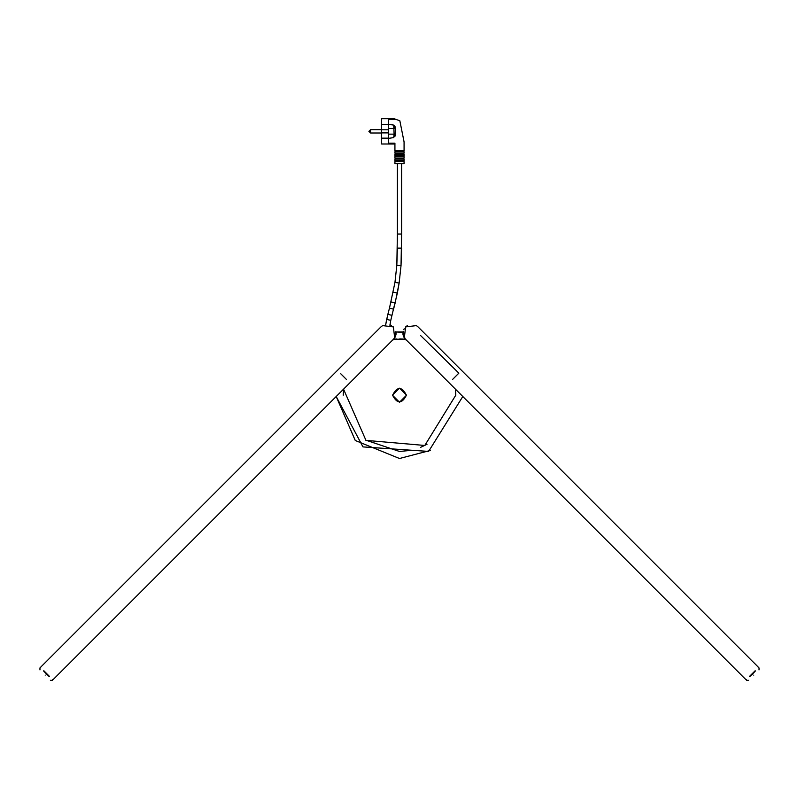 <?xml version="1.0" encoding="UTF-8"?>
<svg xmlns="http://www.w3.org/2000/svg" width="799" height="799" viewBox="0 0 799 799"><rect width="100%" height="100%" fill="white"/><g stroke="black" fill="none" stroke-linecap="round" stroke-linejoin="round"><path stroke-width="1.2" d="M406.431 395.195C401.807 386.257 397.193 386.257 392.569 395.195C397.193 404.124 401.807 404.124 406.431 395.195C401.807 404.114 397.193 404.114 392.579 395.195C397.193 386.267 401.807 386.267 406.421 395.195M43.795 671.22L49.059 676.483M40.709 667.634L39.95 667.904L39.97 669.882M44.215 671.639L48.639 676.064M50.397 680.309L52.364 680.329L52.634 679.569M45.183 675.095C38.462 668.373 38.462 668.373 45.183 675.095C38.462 668.373 38.462 668.373 45.183 675.095C51.905 681.817 51.905 681.817 45.183 675.095C51.905 681.817 51.905 681.817 45.183 675.095M43.795 670.721L49.558 676.483M395.795 334.751L395.904 333.952M395.825 331.685L395.904 332.254M395.934 333.632L395.875 334.282M391.5 325.473L390.591 325.023L391.5 325.473M393.368 326.901L382.601 325.602L380.933 326.901L382.601 325.602L393.368 326.901L394.676 337.677L393.368 339.345L394.676 337.677L393.368 326.901M749.941 676.483L755.205 671.22M746.366 679.569L746.636 680.329L748.603 680.309M750.361 676.064L754.785 671.639M759.03 669.882L759.05 667.904L758.291 667.634M753.817 675.095C747.095 681.817 747.095 681.817 753.817 675.095C747.095 681.817 747.095 681.817 753.817 675.095C760.538 668.373 760.538 668.373 753.817 675.095C760.538 668.373 760.538 668.373 753.817 675.095M749.442 676.483L755.205 670.721M404.204 328.779L403.755 329.687M407.51 325.473L405.632 326.901L407.5 325.473M403.205 331.485L403.096 332.284M403.056 333.193L403.105 334.122M403.175 334.551L403.096 333.982M403.115 332.114L396.074 331.975L396.114 333.243M405.632 326.901L404.324 337.677L405.632 339.345L404.324 337.677L405.632 326.901L416.399 325.602L418.067 326.901L416.399 325.602L405.632 326.901M391.061 301.922L395.155 302.931L393.557 309.183L389.483 308.104L394.966 282.417L396.823 265.328L401.028 265.608L401.607 248.109L397.393 248.109L396.823 265.328L397.393 234.037L401.607 234.037L397.393 234.037L397.393 163.695M387.865 314.337L385.707 324.664L386.656 319.42L390.781 320.339L391.959 315.365L387.865 314.337L389.483 308.104L387.865 314.337M394.966 282.417L399.14 283.046L401.028 265.608L401.607 234.037L397.393 234.037L401.607 234.037L397.393 234.037L401.607 234.037L401.607 163.695M394.926 153.138L394.926 151.74L404.074 151.74L404.074 153.138L394.926 153.138M404.074 155.605L404.074 154.197L394.926 154.197L394.926 155.605L404.074 155.605M394.926 158.062L394.926 156.664L404.074 156.664L404.074 158.062L394.926 158.062M404.074 160.529L404.074 159.121L394.926 159.121L394.926 160.529L404.074 160.529M402.666 160.529L402.666 161.588M396.334 161.588L396.334 160.529M394.926 161.588L404.074 161.588L404.074 163.695L394.926 163.695L394.926 161.588M402.666 158.062L402.666 159.121M396.334 159.121L396.334 158.062M402.666 155.605L402.666 156.664M396.334 156.664L396.334 155.605M402.666 153.138L402.666 154.197M396.334 154.197L396.334 153.138M402.666 150.681L402.666 151.74M396.334 151.74L396.334 150.681M394.926 150.681L394.926 143.201L394.926 150.681L404.074 150.681L404.074 141.892L399.85 120.789L393.997 118.671L381.562 118.671L381.562 124.514L388.594 124.514L388.594 138.157L381.562 138.157L381.562 132.884L388.594 132.884M381.562 132.884L381.562 129.788L388.594 129.788M381.562 129.788L381.562 124.514M394.926 144L381.562 144L381.562 138.157M388.594 138.367L393.717 137.588L395.275 134.152L395.275 128.519L393.717 125.083L394.386 125.473M394.936 126.212L395.235 127.311M395.235 135.361L395.076 136.13M394.926 143.201L388.594 143.201L388.594 138.157M393.717 137.588L394.107 134.152L388.594 134.152M388.594 124.304L393.717 125.083L394.107 134.152L395.275 134.152M388.594 124.514L388.594 119.47L396.204 119.47M402.886 333.243L402.926 332.054M403.125 331.984L396.074 331.975M405.542 339.245L404.634 338.426M403.765 336.968L403.375 336.039M402.916 332.324L396.194 331.965L393.917 339.195L405.083 339.195L402.926 331.975M395.235 336.978L393.468 339.235M396.064 332.124L393.917 339.195L391.75 340.953M407.25 340.953L405.083 339.195L406.791 340.504L405.183 339.096L402.936 332.124M366.951 340.883L345.198 362.646M430.461 450.416L399.5 458.506L355.275 440.499L336.199 396.504L362.966 446.901L428.614 451.415L462.801 396.504M458.856 373.163L420.524 335.47M406.531 395.195L399.5 402.227L392.469 395.195L399.5 388.154L406.531 395.195M392.718 395.195C397.243 386.456 401.757 386.456 406.282 395.195C401.757 403.934 397.243 403.934 392.718 395.195M46.162 674.116C38.152 666.116 38.152 666.116 46.162 674.116C54.162 682.126 54.162 682.126 46.162 674.116M340.754 373.762L346.506 379.525M752.838 674.116C744.838 682.126 744.838 682.126 752.838 674.116C760.848 666.116 760.848 666.116 752.838 674.116M452.494 379.525L458.246 373.762M393.238 292.204L397.373 293.043L391.959 315.365M401.028 265.608L399.14 283.046L395.155 302.931M370.556 131.336L368.898 131.336L370.556 129.688L368.898 131.336L370.556 132.994L370.556 129.688L381.562 129.688M388.594 128.519L395.275 128.519M455.45 389.163L455.78 395.195L424.788 445.462L365.952 440.369L343.55 389.163L343.22 395.195M393.987 339.185L396.694 338.986M399.75 338.916L405.013 339.185M427.026 444.284L420.524 447.39M410.117 450.456L399.5 451.465L365.552 440.079M380.933 326.901L40.459 667.385M393.368 339.335L52.894 679.819M405.632 339.335L746.106 679.819M418.067 326.901L758.541 667.385M389.892 325.253L390.781 320.339M399.14 283.046L397.373 293.043M387.026 317.822L386.656 319.42M370.556 132.994L381.562 132.994L370.556 132.994L368.898 131.336M405.183 339.096L403.655 336.749M403.605 336.619L402.976 334.382M395.345 336.749L393.817 339.096M396.024 334.382L395.395 336.619"/></g></svg>
